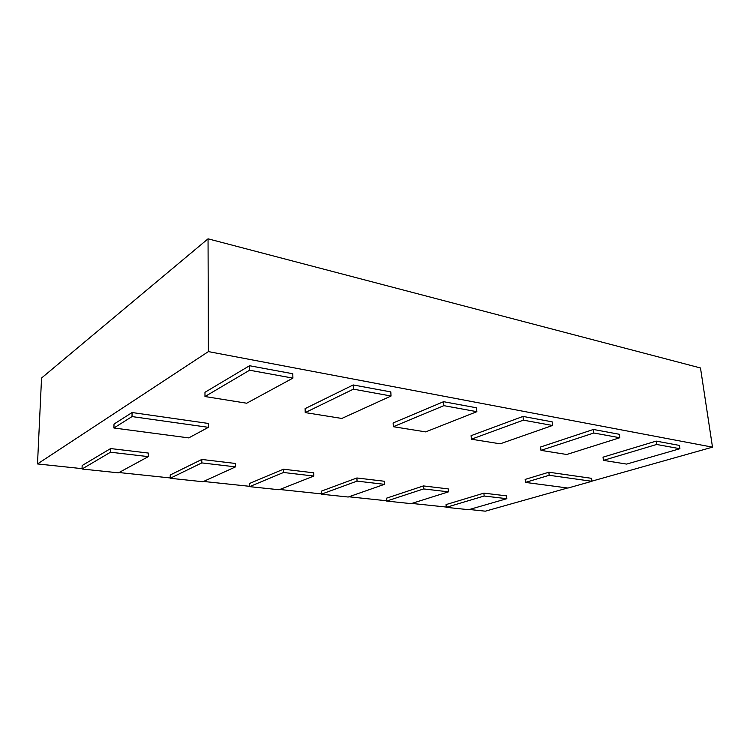 <?xml version="1.0" encoding="UTF-8"?>
<svg xmlns="http://www.w3.org/2000/svg" width="750" height="750" viewBox="0 0 750 750"><rect width="100%" height="100%" fill="white"/><g stroke="black" fill="none" stroke-linecap="round" stroke-linejoin="round"><path stroke-width="1.12" d="M132.019 416.578L208.406 427.331L188.756 437.897L113.916 427.997L132.019 416.578L132.103 412.528L114.019 424.069L113.916 427.997M208.406 427.331L208.397 423.45L132.103 412.528M591.919 481.144L712.5 447.159L208.397 351.6L37.5 463.941L82.05 468.647M567.619 487.987L485.334 511.181L469.378 509.494M119.006 472.538L170.203 477.938M203.531 481.453L249.553 486.309M279.769 489.497L321.347 493.884M348.881 496.781L386.625 500.766M411.825 503.428L446.231 507.056M356.906 477.975L321.253 491.194L321.366 494.194L357.047 481.116L356.906 477.975L384.291 481.247L384.459 484.331L348.206 497.025L321.366 494.194M283.5 472.491L313.828 476.044L313.716 472.819L283.425 469.2L249.506 483.488L249.553 486.638L283.5 472.491L283.425 469.2M443.859 405.656L476.859 411.675L476.541 407.803L443.569 401.691L393.122 422.963L393.337 426.713L443.859 405.656L443.569 401.691M523.003 416.419L471.084 435.666L471.366 439.209L523.359 420.159L523.003 416.419L552.15 421.828L552.534 425.475L500.138 443.822L471.366 439.209M201.806 462.909L235.547 466.866L235.509 463.472L201.806 459.45L170.231 474.984L170.203 478.284L201.806 462.909L201.806 459.45M353.212 384.947L305.109 408.619L305.241 412.594L353.409 389.156L353.212 384.947L390.806 391.913L391.041 396.019L341.803 418.453L305.241 412.594M656.644 444.469L679.913 448.716L679.453 445.425L656.184 441.112L603.038 457.162L603.413 460.369L656.644 444.469L656.184 441.112M619.781 437.738L619.35 434.278L593.391 429.469L540.619 446.991L540.966 450.366L593.803 433.003L619.781 437.738L566.737 454.491L540.966 450.366M548.869 472.219L525.15 479.409L525.431 482.409L549.188 475.284L548.869 472.219L591.591 478.331L591.928 481.294L567.994 488.044L525.431 482.409M423.412 485.925L386.484 498.197L386.644 501.066L423.609 488.925L423.412 485.925L448.284 488.897L448.5 491.841L411.122 503.644L386.644 501.066M506.588 495.862L483.9 493.153L446.053 504.591L446.25 507.337L484.134 496.022L506.841 498.684L506.588 495.862M148.303 456.637L148.35 453.056L110.625 448.556L82.153 465.525L82.041 469.012L110.531 452.213L148.303 456.637L118.453 472.838L82.041 469.012M292.791 373.744L249.534 365.728L204.975 392.297L204.975 396.534L249.609 370.219L292.913 378.122L292.791 373.744M208.397 351.6L208.05 238.819L41.55 378.028L37.5 463.941M208.05 238.819L700.491 367.969L712.5 447.159M357.047 481.116L384.459 484.331M313.828 476.044L279.122 489.75L249.553 486.638M476.859 411.675L425.663 431.887L393.337 426.713M523.359 420.159L552.534 425.475M235.547 466.866L202.922 481.734L170.203 478.284M353.409 389.156L391.041 396.019M679.913 448.716L626.644 464.091L603.413 460.369M593.803 433.003L593.391 429.469M549.188 475.284L591.928 481.294M423.609 488.925L448.5 491.841M484.134 496.022L483.9 493.153M506.841 498.684L468.666 509.7L446.25 507.337M110.531 452.213L110.625 448.556M249.609 370.219L249.534 365.728M292.913 378.122L246.694 403.219L204.975 396.534"/></g></svg>
